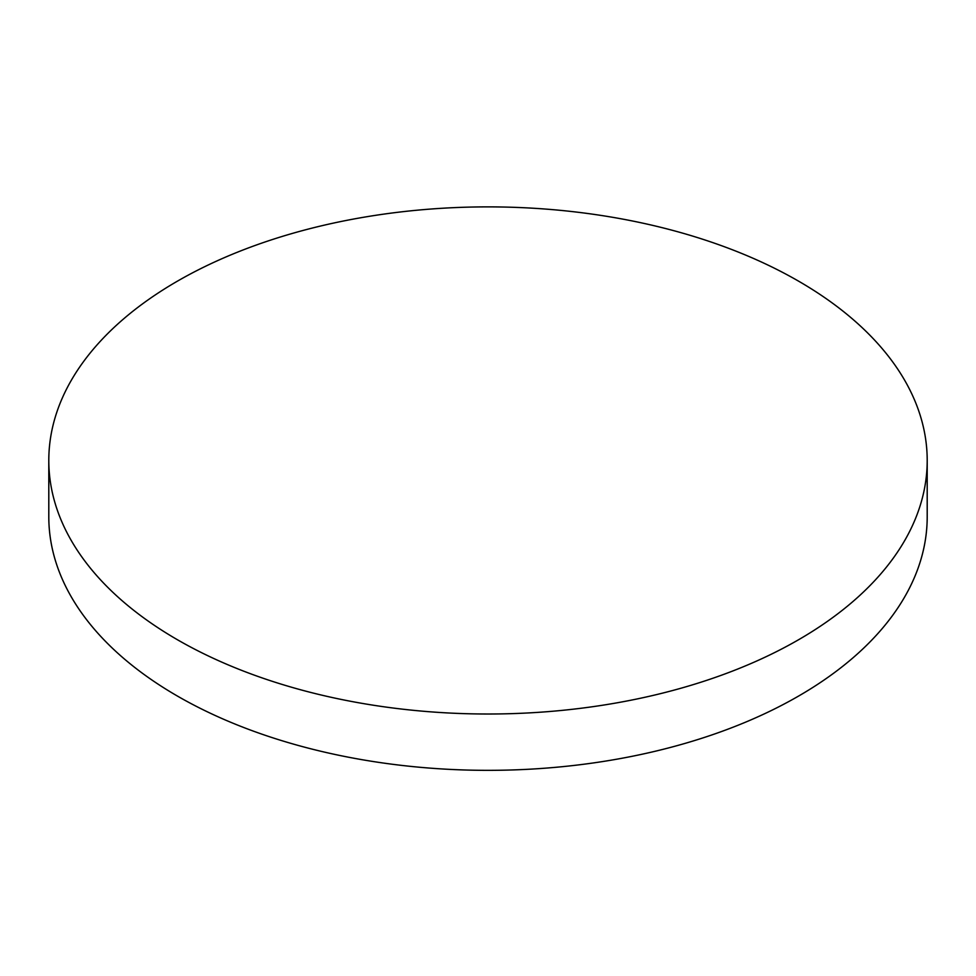 <?xml version="1.0" encoding="UTF-8"?>
<svg xmlns="http://www.w3.org/2000/svg" width="976" height="976" viewBox="0 0 976 976"><rect width="100%" height="100%" fill="white"/><g stroke="black" fill="none" stroke-linecap="round" stroke-linejoin="round"><path stroke-width="1.46" d="M48.8 460.44L48.8 516.78A439.2 253.565 0 0 0 177.437 696.071A439.2 253.565 0 0 0 656.079 751.044A439.2 253.565 0 0 0 927.2 516.78L927.2 460.44A439.2 253.565 0 0 0 798.563 281.149A439.2 253.565 0 0 0 177.437 281.149A439.2 253.565 0 0 0 48.8 460.44A439.2 253.565 0 0 0 177.437 639.744A439.2 253.565 0 0 0 798.563 639.744A439.2 253.565 0 0 0 927.2 460.44"/></g></svg>
